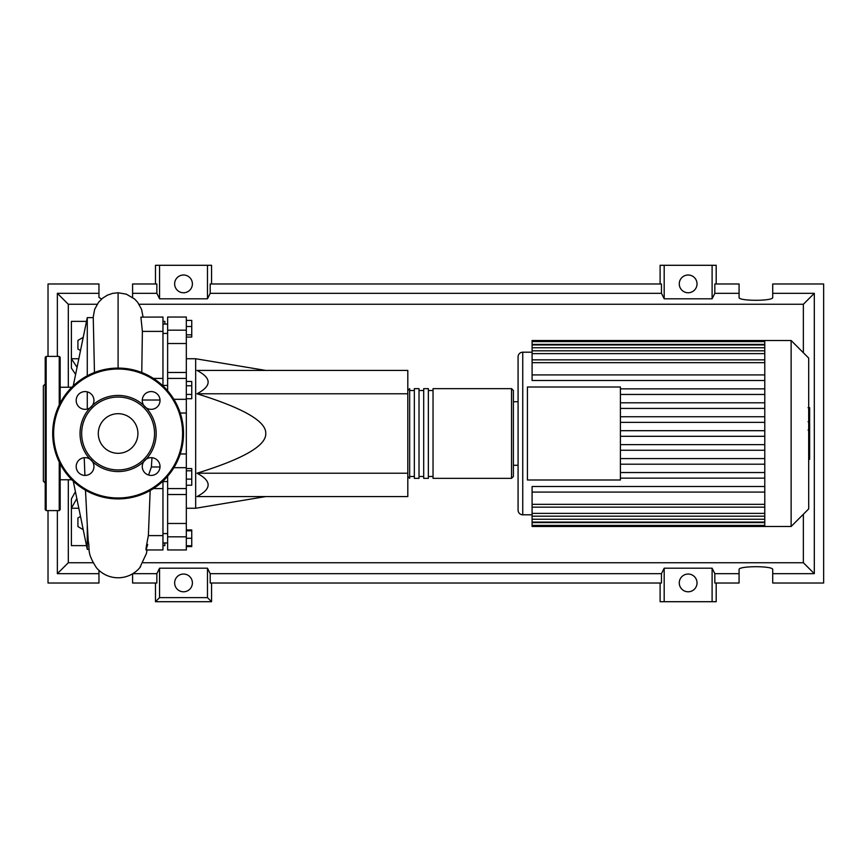 <?xml version="1.0" encoding="UTF-8"?>
<svg xmlns="http://www.w3.org/2000/svg" width="867" height="867" viewBox="0 0 867 867"><rect width="100%" height="100%" fill="white"/><g stroke="black" fill="none" stroke-linecap="round" stroke-linejoin="round"><path stroke-width="1.3" d="M162.963 481.564L167.634 481.564M186.329 358.743L195.671 358.743L195.671 508.257L186.329 508.257M195.671 508.257L265.757 496.574M195.671 358.743L265.757 370.426M196.993 393.781C211.841 385.999 211.841 378.207 196.993 370.426L407.804 370.426L407.804 393.781L196.993 393.781C243.399 408.151 266.321 421.384 265.757 433.5C266.321 445.616 243.399 458.849 196.993 473.219L407.804 473.219L407.804 496.574L196.993 496.574C211.841 488.793 211.841 481.001 196.993 473.219M407.804 393.781L407.804 473.219M186.329 320.389L191.748 320.389L191.748 337.068L186.329 337.068M186.329 334.835L191.748 334.835M186.329 326.501L191.748 326.501M186.329 385.782L191.748 385.782L191.748 381.469L186.329 381.469M186.329 398.733L191.748 398.733L191.748 385.782M186.329 394.42L191.748 394.42M186.329 479.126L191.748 479.126L191.748 468.559L186.329 468.559M186.329 470.792L191.748 470.792M186.329 485.238L191.748 485.238L191.748 479.126M186.329 545.744L191.748 545.744L191.748 529.932L186.329 529.932M186.329 538.266L191.748 538.266M186.329 530.788L191.748 530.788M186.329 546.611L191.748 546.611L191.748 545.744M186.329 372.474L167.634 372.474L167.634 378.424L186.329 378.424L186.329 317.051L167.634 317.051L167.634 343.516L186.329 343.516M167.634 372.474L167.634 343.516M186.329 523.484L167.634 523.484L167.634 549.949L186.329 549.949L186.329 378.424M167.634 523.484L167.634 494.526L186.329 494.526M167.634 476.232L167.634 494.526M167.634 390.768L167.634 378.424M407.804 476.482L409.668 478.356L409.668 388.644L407.804 390.518M511.53 478.356L511.53 388.644L433.034 388.644L433.034 478.356L511.53 478.356L513.394 476.482L513.394 390.518L513.394 465.276L518.076 465.276M428.363 433.5L428.363 388.644L423.692 388.644L423.692 478.356L428.363 478.356L428.363 433.5M419.01 433.5L419.01 388.644L414.339 388.644L414.339 478.356L419.01 478.356L419.01 433.5M808.694 358.082L808.694 508.918L791.127 526.486L791.127 340.514L808.694 358.082M791.127 340.514L764.781 340.514L764.781 526.486L532.089 526.486L532.089 486.485L764.781 486.485M522.747 514.803L522.747 352.197A4.671 4.671 0 0 0 518.076 356.868L518.076 510.132A4.671 4.671 0 0 0 522.747 514.803L532.089 514.803M527.418 479.993L527.418 387.007L620.404 387.007L620.404 479.993L527.418 479.993M764.781 394.463L620.404 394.463M764.781 402.797L620.404 402.797M764.781 408.411L620.404 408.411M764.781 416.745L620.404 416.745M764.781 422.359L620.404 422.359M764.781 430.693L620.404 430.693M764.781 436.307L620.404 436.307M764.781 444.641L620.404 444.641M764.781 450.255L620.404 450.255M764.781 458.589L620.404 458.589M764.781 464.203L620.404 464.203M764.781 374.912L532.089 374.912L532.089 341.598L764.781 341.598M764.781 340.514L532.089 340.514L532.089 341.598M764.781 492.088L532.089 492.088M764.781 478.15L620.404 478.15M764.781 472.537L620.404 472.537M532.089 374.912L532.089 380.515L764.781 380.515M764.781 388.85L620.404 388.85M809.637 408.054L809.637 420.809M809.637 408.66L808.694 408.66M808.694 422.695L809.637 422.695L809.637 430.043L808.055 430.043M809.637 426.629L808.694 426.629M808.694 435.613L809.637 435.613L809.637 430.845L808.694 430.845M809.637 435.613L809.637 459.293L808.694 459.293M809.637 455.24L808.694 455.24M809.637 454.59L808.694 454.59M809.637 449.485L808.694 449.485M809.637 446.407L808.694 446.407M809.637 445.064L808.694 445.064M809.637 441.13L808.694 441.13M71.853 479.754L60.17 479.754M71.853 387.246L60.17 387.246M89.106 549.375L87.274 549.375L73.251 481.109M87.274 549.375L87.274 524.903L88.25 541.236C90.233 550.057 86.245 551.9 96.454 567.755A28.405 28.405 0 0 0 140.573 566.758M85.486 490.202L87.274 524.903M87.274 409.061L87.274 391.862M87.274 375.812L87.274 317.625L73.251 385.891M87.274 317.625L93.257 317.625L94.46 372.507M83.221 529.65L77.922 526.594L77.922 517.957L80.512 516.472M80.512 350.528L77.922 349.043L77.922 340.406L83.221 337.35M160.016 466.977L151.367 466.977L151.985 457.7M142.286 400.023L160.016 400.023M148.593 475.04L151.367 466.977M146.014 549.949L162.963 549.949L162.963 481.109M162.963 535.611L148.376 535.611L150.164 490.527M147.661 544.433C145.266 553.211 145.504 550.263 148.376 535.611M141.765 372.507L142.383 331.389L162.963 331.389L162.963 317.051L140.898 317.127L142.383 331.389M162.963 385.891L162.963 331.389M75.602 374.414L71.387 368.085L71.387 358.743L78.821 358.743M86.505 321.364L71.387 321.364L71.387 358.743L77.065 367.294M75.418 491.719L71.387 498.915L71.387 508.257L76.816 498.514M78.821 508.257L71.387 508.257L71.387 545.636L86.505 545.636M162.963 321.364L164.838 321.364L164.838 324.063M164.838 542.937L164.838 545.636L162.963 545.636M60.17 463.867L60.17 509.666L59.238 510.598L46.157 510.598L45.214 509.666L45.214 357.334L46.157 356.402L46.157 510.598M59.238 404.987L59.238 356.402L46.157 356.402M45.214 383.973L43.35 385.837L43.35 481.163L45.214 483.027M45.214 474.802L45.214 483.212M45.214 466.392L45.214 383.788M59.238 356.402L60.17 357.334L60.17 403.133M80.046 433.5A38.061 38.061 0 0 0 89.984 459.142A8.876 8.876 0 0 0 76.188 466.544A8.876 8.876 0 0 0 85.074 475.419A8.876 8.876 0 0 0 92.466 461.634L89.984 459.142A8.876 8.876 0 0 1 92.466 461.634A38.061 38.061 0 0 0 143.749 461.634A8.876 8.876 0 0 0 151.151 475.419A8.876 8.876 0 0 0 155.345 458.719A8.876 8.876 0 0 0 146.241 459.142L143.749 461.634A8.876 8.876 0 0 1 146.241 459.142A38.061 38.061 0 0 0 146.241 407.858A8.876 8.876 0 0 1 143.749 405.366A38.061 38.061 0 0 0 92.466 405.366A8.876 8.876 0 0 1 89.984 407.858A38.061 38.061 0 0 0 80.046 433.5M154.554 433.5A36.447 36.447 0 0 1 118.107 469.947A36.447 36.447 0 0 1 81.661 433.5A36.447 36.447 0 0 1 118.107 397.053A36.447 36.447 0 0 1 154.554 433.5M93.95 400.456A8.876 8.876 0 0 0 85.074 391.581A8.876 8.876 0 0 0 80.869 408.281A8.876 8.876 0 0 0 89.984 407.858L92.466 405.366A8.876 8.876 0 0 0 93.95 400.456M160.027 400.456A8.876 8.876 0 0 0 151.151 391.581A8.876 8.876 0 0 0 143.749 405.366L146.241 407.858A8.876 8.876 0 0 0 160.027 400.456M137.918 433.5A19.811 19.811 0 0 0 118.107 413.689A19.811 19.811 0 0 0 98.296 433.5A19.811 19.811 0 0 0 118.107 453.311A19.811 19.811 0 0 0 137.918 433.5M52.692 433.5A65.415 65.415 0 0 1 118.107 368.085A65.415 65.415 0 0 1 183.522 433.5A65.415 65.415 0 0 1 118.107 498.915A65.415 65.415 0 0 1 52.692 433.5M192.398 582.917A8.876 8.876 0 0 1 183.522 591.793A8.876 8.876 0 0 1 174.646 582.917A8.876 8.876 0 0 1 183.522 574.041A8.876 8.876 0 0 1 192.398 582.917M697.025 582.917A8.876 8.876 0 0 1 688.149 591.793A8.876 8.876 0 0 1 679.273 582.917A8.876 8.876 0 0 1 688.149 574.041A8.876 8.876 0 0 1 697.025 582.917M192.398 283.877A8.876 8.876 0 0 1 183.522 292.764A8.876 8.876 0 0 1 174.646 283.877A8.876 8.876 0 0 1 183.522 275.002A8.876 8.876 0 0 1 192.398 283.877M697.025 283.877A8.876 8.876 0 0 1 688.149 292.764A8.876 8.876 0 0 1 679.273 283.877A8.876 8.876 0 0 1 688.149 275.002A8.876 8.876 0 0 1 697.025 283.877M739.074 573.672L714.831 573.672L714.831 583.014L739.074 583.014L739.074 569.576C738.261 565.761 773.537 565.761 772.725 569.576L772.725 583.014L823.65 583.014L823.65 283.986L772.725 283.986L772.725 297.424C773.537 301.239 738.261 301.239 739.074 297.424L739.074 283.986L714.831 283.986L714.831 293.328L739.074 293.328M155.486 283.986L155.486 265.291L159.561 265.291L159.561 298.801L156.851 293.328L156.851 283.986L132.597 283.986L132.597 297.414M716.185 283.986L716.185 265.291L712.11 265.291L712.11 298.801L664.187 298.801L661.467 293.328L661.467 283.986L210.204 283.986L210.204 293.328L207.484 298.801L207.484 265.291L211.559 265.291L211.559 283.986M660.112 283.986L660.112 265.291L664.187 265.291L664.187 298.801M716.185 583.014L716.185 601.709L660.112 601.709L660.112 583.014M211.559 583.014L211.559 601.709L155.486 601.709L155.486 583.014M772.725 293.328L814.308 293.328L814.308 573.672L772.725 573.672M132.597 573.813L132.597 583.014L156.851 583.014L156.851 573.672L132.835 573.672M48.021 510.598L48.021 583.014L98.957 583.014L98.957 570.356M101.602 299.028L98.957 297.424L98.957 283.986L48.021 283.986L48.021 356.402M132.597 293.328L156.851 293.328M98.957 573.672L57.363 573.672L57.363 510.598M57.363 356.402L57.363 293.328L98.957 293.328M712.11 265.291L664.187 265.291M714.831 293.328L712.11 298.801M207.484 298.801L159.561 298.801M207.484 265.291L159.561 265.291M156.851 573.672L159.561 568.199L207.484 568.199L210.204 573.672L210.204 583.014L661.467 583.014L661.467 573.672L664.187 568.199L664.187 601.709M664.187 568.199L712.11 568.199L712.11 601.709M712.11 568.199L714.831 573.672M814.308 573.672L803.362 562.737L143.196 562.737M93.029 562.737L68.309 562.737L68.309 479.754M57.363 573.672L68.309 562.737M661.467 573.672L210.204 573.672M210.204 293.328L661.467 293.328M211.559 601.709L207.484 597.634L159.561 597.634L155.486 601.709M159.561 568.199L159.561 597.634M207.484 568.199L207.484 597.634M814.308 293.328L803.362 304.263L803.362 352.75M803.362 514.25L803.362 562.737M68.309 387.246L68.309 304.263L97.137 304.263M57.363 293.328L68.309 304.263M139.088 304.263L803.362 304.263M186.329 330.175L167.634 330.175M173.888 467.681L186.329 467.681M186.329 453.972L180.238 453.972M180.238 413.028L186.329 413.028M186.329 399.319L173.888 399.319M167.634 536.825L186.329 536.825M764.781 344.405L532.089 344.405M764.781 362.655L532.089 362.655M764.781 347.743L532.089 347.743M764.781 353.617L532.089 353.617M764.781 522.595L532.089 522.595M764.781 504.345L532.089 504.345M764.781 519.257L532.089 519.257M764.781 513.383L532.089 513.383M809.637 421.405L808.694 421.405M809.637 418.425L808.694 418.425M809.637 413.18L808.694 413.18M809.637 429.945L808.694 429.945M809.637 433.229L808.694 433.229M809.637 435.917L808.694 435.917M118.096 368.085L118.096 292.764L112.558 293.393L107.4 295.181L102.609 298.183L98.61 302.193L94.644 309.367L93.105 317.625M59.238 462.013L59.238 510.598M182.59 433.5A64.483 64.483 0 0 0 118.107 369.017A64.483 64.483 0 0 0 53.635 433.5A64.483 64.483 0 0 0 118.107 497.983A64.483 64.483 0 0 0 182.59 433.5M167.634 533.595L162.963 533.595M167.634 333.405L162.963 333.405M167.634 324.063L162.963 324.063M167.634 385.436L162.963 385.436M167.634 542.937L162.963 542.937M167.634 488.576L186.329 488.576M414.339 476.482L409.668 476.482M423.692 476.482L419.01 476.482M433.034 476.482L428.363 476.482M433.034 390.518L428.363 390.518M423.692 390.518L419.01 390.518M414.339 390.518L409.668 390.518M511.53 388.644L513.394 390.518M513.394 401.724L518.076 401.724M522.747 352.197L532.089 352.197M532.089 359.848L764.781 359.848M532.089 344.936L764.781 344.936M532.089 350.81L764.781 350.81M764.781 525.402L532.089 525.402M764.781 507.152L532.089 507.152M764.781 522.064L532.089 522.064M764.781 516.19L532.089 516.19M764.781 526.486L791.127 526.486M808.055 407.707L809.637 407.707M808.055 421.763L809.637 421.763M153.405 488.576L162.963 488.576M153.405 378.424L162.963 378.424M143.066 317.051L141.592 309.411L137.636 302.225L134.548 298.963L126.333 294.162L118.107 292.764M84.912 475.419L84.229 457.7M139.771 567.755L146.447 553.406L147.032 549.949"/></g></svg>

